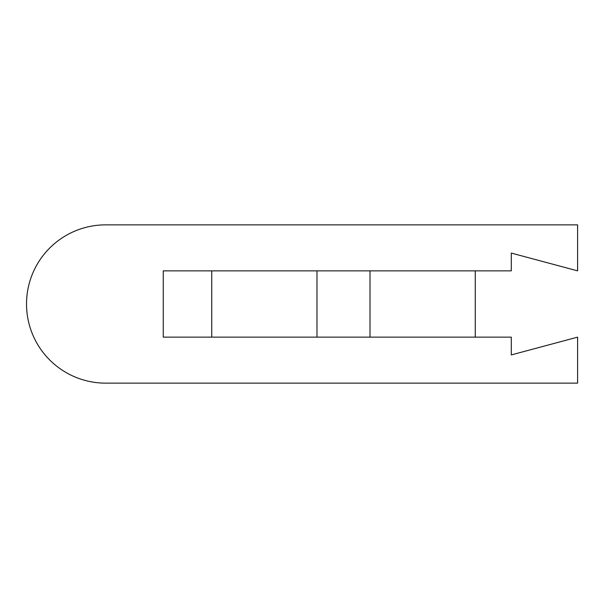 <?xml version="1.0" encoding="UTF-8"?>
<svg xmlns="http://www.w3.org/2000/svg" width="608" height="608" viewBox="0 0 608 608"><rect width="100%" height="100%" fill="white"/><g stroke="black" fill="none" stroke-linecap="round" stroke-linejoin="round"><path stroke-width="0.91" d="M105.663 224.861A79.139 79.139 0 0 0 26.524 304A79.139 79.139 0 0 0 105.663 383.139L577.6 383.139L105.663 383.139A79.139 79.139 0 0 1 26.524 304A79.139 79.139 0 0 1 105.663 224.861L577.6 224.861L577.6 270.856L511.305 253.088L511.305 270.856L163.256 270.856L163.256 337.144L511.305 337.144L511.305 354.912L577.6 337.144L577.6 383.139L577.6 337.144L511.305 354.912L511.305 337.144L163.256 337.144L163.256 270.856L511.305 270.856L511.305 253.088L577.6 270.856L577.6 224.861L105.663 224.861M316.981 337.144L316.981 270.856L316.981 337.144M211.736 270.856L211.736 337.144L211.736 270.856M475.258 337.144L475.258 270.856L475.258 337.144M370.014 270.856L370.014 337.144L370.014 270.856"/></g></svg>
